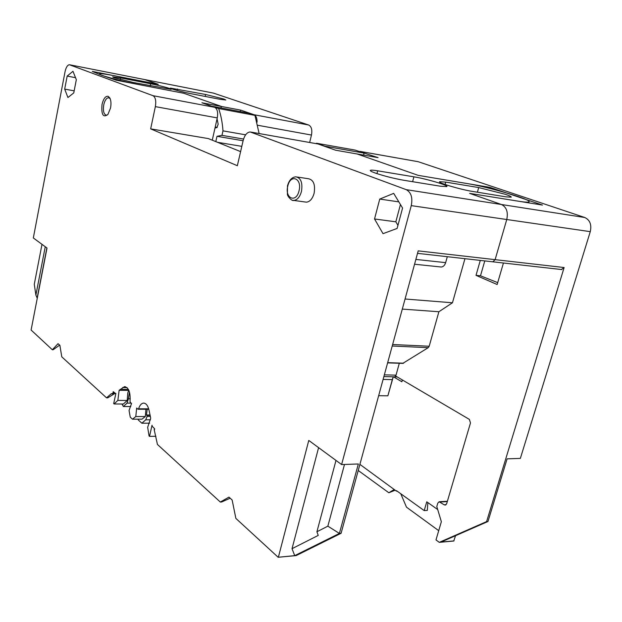 <?xml version="1.0" encoding="UTF-8"?>
<svg xmlns="http://www.w3.org/2000/svg" width="622" height="622" viewBox="0 0 622 622"><rect width="100%" height="100%" fill="white"/><g stroke="black" fill="none" stroke-linecap="round" stroke-linejoin="round"><path stroke-width="0.93" d="M129.462 392.008L128.412 398.78L127.043 403.118L123.397 406.516L121.928 404.005M344.495 464.455L327.856 526.165L316.909 531.763L318.239 535.41L292.029 548.682L294.711 555.64L278.166 557.265L235.862 518.398L232.154 500.034L228.966 497.118L220.32 502.055L157.444 444.458L154.147 429.475L154.489 429.779L154.699 428.838L152.219 426.303L152.025 425.238L149.521 436.364L149.07 435.952L147.655 427.322L150.703 418.186L149.125 410.691C147.997 405.575 146.053 403.056 143.293 403.11C141.28 403.491 139.709 405.388 138.574 408.802L137.983 409.183L136.677 408.024L135.79 416.553L132.494 419.205L130.247 417.16L129.049 410.458L131.553 403.468L130.278 402.333L130.029 401.229C130.566 392.35 128.731 387.498 124.524 386.666L119.136 390.289L117.846 400.405L114.09 403.958L123.42 404.012L127.207 400.475L127.79 392.964L128.785 390.165M115.879 393.438L113.686 403.592L114.09 403.958M114.526 392.84L111.097 393.874L114.184 393.905L115.319 393.329M115.49 393.431L113.204 391.681L113.01 392.575L113.795 392.847M111.097 393.874L106.533 397.831L61.78 356.841L59.875 345.296L58.025 343.686L52.334 349.758L31.1 330.025L47.015 248.03L33.324 237.962L65.053 71.686C66.033 67.324 67.479 65.007 69.392 64.735L152.996 95.687C155.492 97.226 156.278 100.865 155.352 106.626L150.664 128.863L237.347 165.716L243.14 140.588C244.609 135.184 246.942 132.299 250.153 131.942L406.205 189.648C411.134 192.33 412.821 197.656 411.259 205.633L506.759 219.519L495.12 259.654L506.759 219.519C508.306 212.086 506.533 207.087 501.433 204.506L469.633 193.372L518.958 201.287C524.789 202.212 528.117 202.407 528.925 201.87C532.914 199.919 488.573 186.942 466.687 183.474L418.186 175.357L489.856 187.354L542.454 205.066L469.633 193.372L501.433 204.506C506.533 207.087 508.306 212.086 506.759 219.519L590.27 231.656L520.357 458.391L507.109 458.849L487.982 521.485L486.614 521.594L564.131 267.53L495.12 259.654L492.849 261.815L495.12 259.654L418.202 250.868L341.081 533.295L296.126 555.601L278.166 557.265M278.399 557.149L308.776 440.43L341.61 464.556L411.259 205.633M397.94 225.351L395.833 221.805L374.53 218.975L383.028 233.662L397.116 228.445L402.566 208.051L393.687 193.364L379.747 199.071L398.834 201.87M374.53 218.975L379.747 199.071M74.174 90.835L64.68 89.101L67.93 97.522L73.769 92.911L76.327 79.686L72.976 71.289L67.176 76.086L75.526 77.672M64.68 89.101L67.176 76.086M110.529 108.041C111.26 104.006 111.074 100.717 109.946 98.159L108.236 96.324C105.53 95.897 103.462 98.618 102.024 104.48C101.184 114.627 103.135 117.962 107.894 114.479L110.529 108.041M305.06 201.979L306.428 202.166C309.95 201.738 312.516 198.776 314.11 193.286C315.447 184.742 313.589 179.906 308.535 178.755L297.293 177.037M358.443 151.208L378.098 157.646L335.585 150.205L318.013 143.97L251.187 132.128M357.145 153.976L418.186 175.357L357.145 153.976M376.948 173.624L377.678 170.817L413.91 176.827C426.233 178.771 449.201 185.55 446.829 186.608L440.508 186.227L403.865 180.279C393.469 178.421 383.797 175.964 374.864 172.9C371.381 171.61 369.888 170.755 370.385 170.342L370.308 170.638M377.678 170.817C373.488 170.133 371.062 169.969 370.385 170.342M478.715 187.572L445.741 182.106L439.645 181.71C437.064 182.611 460.614 189.593 472.658 191.444L505.904 196.84L511.214 197.166C511.603 196.723 509.675 195.782 505.422 194.328L478.715 187.572L477.401 192.214M240.597 151.612L208.292 138.574L150.664 128.863M152.996 95.687L214.699 107.311C217.342 108.834 218.198 112.364 217.265 117.9L212.273 140.175M214.699 107.311L201.909 102.77L221.587 106.502L183.785 93.269L116.143 80.191L101.666 75.262L92.305 71.413L158.245 84.32L144.646 79.562L158.245 84.32L114.938 75.845C105.841 74.088 100.671 73.412 99.419 73.816C96.791 74.562 121.236 81.241 139.39 84.685L183.785 93.269L221.587 106.502L240.792 110.148L253.986 114.712C256.093 115.676 257.119 118.164 257.073 122.176M220.771 107.901L221.587 106.502L220.771 107.901M37.258 298.296L35.889 295.1L34.28 284.316L41.993 244.337M35.889 295.1L45.258 246.74M37.188 297.829L46.875 247.929M59.658 345.109L53.095 349.782L52.334 349.758M492.336 261.761L492.849 261.815L492.336 261.761M341.61 464.556L358.334 463.981L339.394 533.435L341.081 533.295M327.856 526.165L339.394 533.435L294.711 555.64M335.989 460.428L316.909 531.763M154.147 429.475L154.559 429.468M149.521 436.364L155.904 436.271M150.159 415.325L146.854 415.325L147.119 416.382L145.735 419.811L141.87 423.224L138.341 420.029L138.201 419.181M132.494 419.205L142.003 419.166L145.33 416.53L145.929 409.276M147.196 409.276L146.465 414.983L146.854 415.325M130.791 406.539L123.397 406.516M149.653 423.178L141.87 423.224M122.674 387.56L127.067 387.623M119.136 390.289L128.497 390.414M127.207 400.475L117.846 400.405M135.79 416.553L145.33 416.53M150.096 414.975L146.465 414.983M230.148 498.199L221.673 501.977L220.32 502.055M292.029 548.682L318.596 447.638M400.444 204.537L395.833 221.805M114.184 393.905L107.746 397.847L106.533 397.831M107.676 114.759L106.346 115.194C103.75 114.347 102.879 110.926 103.734 104.916C104.799 100.399 106.401 97.996 108.547 97.708L110.172 98.665M384.349 374.848L396.027 375.159L395.149 375.711L469.369 419.391L470.481 422.952L446.682 503.664L445.336 505.095L444.217 504.823L439.109 501.76L437.779 503.19L436.799 506.541L441.356 521.71L435.991 539.912L439.287 542.353L453.741 541.016L455.553 535.697M447.389 501.262L439.412 501.736M359.897 464.377L396.401 491.123L396.525 490.696L424.212 510.6L426.762 501.814L437.701 509.55M402.364 379.956L401.866 381.768L393.493 376.815M397.186 376.909L383.875 376.574M396.401 491.123L397.069 491.092M394.192 489.506L388.859 492.772L395.149 490.206M309.655 142.477L311.466 135.052C312.407 129.85 311.466 126.499 308.636 125.006L213.4 93.098L144.615 79.554M590.27 231.656C591.794 224.705 589.967 219.994 584.773 217.513L418.186 161.704L360.037 151.395M170.428 88.083L205.587 94.482L223.897 99.046L225.825 100.01L219.379 99.186L190.931 93.665C181.927 91.955 169.145 88.464 170.428 88.083L170.405 88.192M120.629 77.906L112.636 76.864L114.02 77.664L133.349 82.501L171.104 89.343C172.31 88.923 159.807 85.517 150.687 83.768L120.629 77.906L120.295 79.523M239.968 111.525L240.792 110.148M464.953 258.682L452.458 302.774L405.054 299.003M399.301 363.271L396.027 375.159M402.768 363.396L428.224 347.675L429.196 346.236L438.891 311.739L452.458 302.774M503.439 263.005L497.157 284.518L476.009 275.352L480.293 260.408M561.316 269.513L564.131 267.53M486.614 521.594L439.287 542.353M402.302 309.095L438.891 311.739M484.779 260.913L480.495 275.803L497.709 282.637M480.495 275.803L476.009 275.352M489.568 188.365L489.856 187.354M487.982 521.485L440.889 542.12L453.998 540.907M400.778 493.759L406.485 507.163L438.712 530.667M427.827 502.568L427.337 510.382L424.212 510.6M358.233 470.489L388.859 492.772M393.236 376.808L392.319 379.63L383.098 379.42M378.65 395.701L387.871 395.81L392.319 379.63M387.871 395.81L393.267 376.808M363.94 155.166L363.746 153.051L355.294 150.12L316.528 143.247L316.038 143.612M316.528 143.247L324.801 146.178L363.746 153.051M259.133 133.536L254.942 115.365L218.641 108.539L212.32 106.463M212.397 106.323L248.528 113.142L254.942 115.365M215.803 141.598L217 136.304L221.976 135.347L222.987 130.861C222.388 122.518 220.942 115.078 218.641 108.539M214.987 128.078L216.899 127.533L218.182 124.213L217.062 118.81M243.101 140.759L217 136.304M243.56 139.056L221.976 135.347M245.636 134.819L222.987 130.861M440.399 266.931L441.247 267.017C443.307 266.799 444.777 265.337 445.647 262.639L415.861 259.428M447.311 256.699L445.647 262.639M318.013 143.97L251.257 132.152M406.205 189.648L584.773 217.513M217.265 117.9L155.352 106.626M213.4 93.098L69.812 64.82M148.681 408.825L138.574 408.802M150.477 419.796L145.735 419.811M150.361 416.382L147.119 416.382M131.18 403.142L127.043 403.118M130.239 398.795L128.412 398.78M120.279 389.302L128.42 389.419M412.604 181.702L413.91 176.827M445.741 182.106L445.088 184.485M287.496 185.838C289.129 180.123 291.943 177.122 295.932 176.827C300.955 177.97 302.79 182.845 301.46 191.459C299.866 196.995 297.316 199.989 293.817 200.432L292.604 200.284M299.026 190.83C296.165 203.542 284.479 198.325 287.792 186.064C290.482 173.491 302.362 178.257 299.026 190.83M253.986 114.712L308.636 125.006M311.466 135.052L257.796 125.279M387.677 362.642L403.639 363.201M392.225 346.003L428.224 347.675M392.63 344.51L429.196 346.236M418.186 161.704L360.115 151.426M447.296 501.581L440.213 502.032M446.083 504.699L444.217 504.823M205.159 96.426L205.587 94.482M177.472 88.993L177.153 90.478M150.267 85.782L150.687 83.768M241.81 146.357L217.529 142.298M217.226 127.37L215.22 127.02M114.557 392.863L113.22 392.847M144.187 79.468L69.781 64.812M417.525 253.348L561.845 269.575M143.293 403.11L144.094 403.118M148.806 409.276L138.201 409.253M125.255 386.682L124.524 386.666M528.638 202.842L528.925 201.87M109.044 97.794L108.547 97.708M306.428 202.166L293.817 200.432C292.052 201.575 286.96 195.829 287.411 194.08L287.488 185.877M387.615 362.867L403.056 363.403M441.247 267.017L414.555 264.233"/></g></svg>
